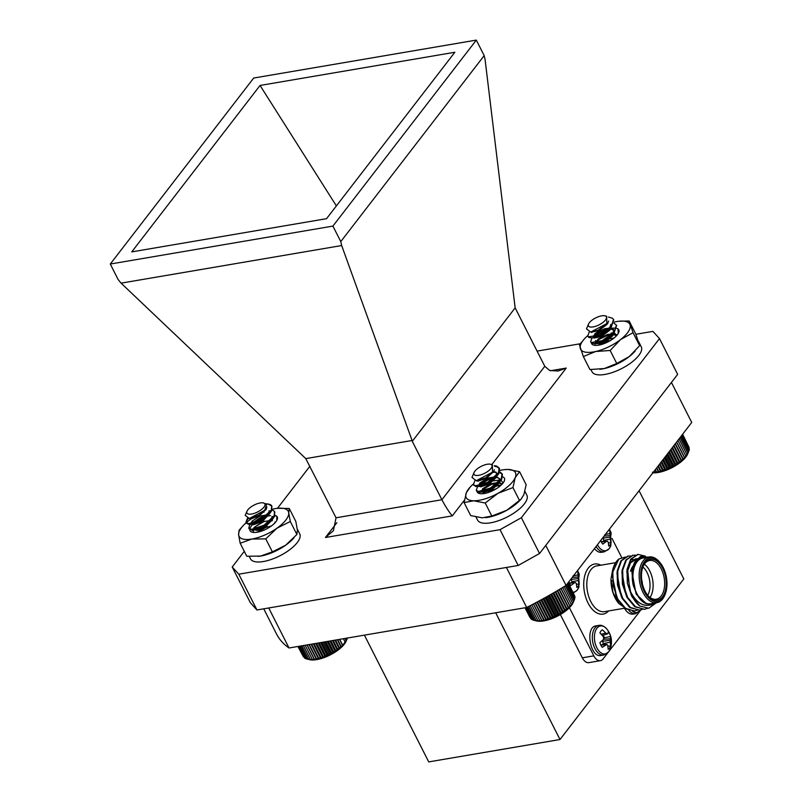 <?xml version="1.0" encoding="UTF-8"?>
<svg xmlns="http://www.w3.org/2000/svg" width="802" height="802" viewBox="0 0 802 802"><rect width="100%" height="100%" fill="white"/><g stroke="black" fill="none" stroke-linecap="round" stroke-linejoin="round"><path stroke-width="1.2" d="M253.372 532.428L253.963 527.566L264.53 521.17M256.881 532.267L264.038 527.074L266.986 525.962M272.439 520.428L271.497 520.548M271.206 520.588L269.292 520.959M253.412 529.27L252.239 530.693M277.281 516.979L276.901 516.418A15.238 5.855 -26.9 0 0 275.918 515.716M276.79 520.418L276.901 516.418A15.238 5.855 -26.9 0 1 277.261 516.929A15.238 5.855 -26.9 0 1 275.908 521.741A15.238 5.855 -26.9 0 1 252.419 532.267A15.238 5.855 -26.9 0 1 252.299 524.879A15.238 5.855 -26.9 0 1 267.317 516.087M268.6 515.746A15.238 5.855 -26.9 0 0 267.557 516.017L270.434 515.606M253.332 517.501A27.609 10.606 -26.9 0 0 250.324 519.495A27.609 10.606 -26.9 0 0 243.146 525.661A27.609 10.606 -26.9 0 0 238.605 534.703A27.609 10.606 -26.9 0 0 251.948 539.034A27.609 10.606 -26.9 0 0 277.011 528.157A27.609 10.606 -26.9 0 0 288.74 512.949A27.609 10.606 -26.9 0 0 277.271 508.348A27.609 10.606 -26.9 0 0 275.397 508.618A27.609 10.606 -26.9 0 0 271.557 509.45M264.249 511.907A27.609 10.606 -26.9 0 0 262.284 512.739M243.146 525.661L239.096 530.222L238.605 534.703L240.169 543.245L251.948 539.034L265.773 538.884L277.011 528.157L290.304 521.49L296.89 534.483L297.382 530.002L295.818 521.45L289.231 508.468L277.652 508.308M290.304 521.49L288.74 512.949L289.231 508.468M240.169 543.245L246.765 556.237L260.59 556.077L272.369 551.866L285.662 545.2L296.89 534.483M265.773 538.884L272.369 551.866M294.013 537.781L292.84 539.044A27.609 10.606 153.1 0 1 285.662 545.2A27.609 10.606 153.1 0 1 260.59 556.077A27.609 10.606 -26.9 0 1 258.715 556.347L258.645 556.357M293.311 538.523A27.609 10.606 -26.9 0 1 258.284 556.398A27.609 10.606 -26.9 0 0 258.715 556.347M249.272 556.468L250.465 558.824A27.609 10.606 -26.9 0 0 279.557 555.956A27.609 10.606 -26.9 0 0 299.828 534.092L297.291 529.109M494.313 465.671L496.669 466.092L499.155 468.017L498.443 472.919L487.636 482.303L475.526 485.801L473.421 484.649L474.794 480.769M499.626 471.807L502.042 473.691L501.33 478.604L490.513 487.987L478.413 491.486L476.298 490.323L477.591 486.553M478.794 485.29L489.36 479.065L495.696 477.3M495.927 477.26L496.959 477.12L495.947 477.23M494.794 466.393L497.029 466.804L499.516 468.729L498.804 473.631L496.659 476.458L487.997 483.015L478.082 486.513L475.887 486.513L473.641 484.979M492.197 472.508L495.917 472.037M499.435 472.348L502.403 474.413L501.681 479.315L499.536 482.142L490.874 488.689L480.959 492.197L478.774 492.197L476.528 490.664M479.285 485.882L482.323 483.556M479.165 475.245A10.065 3.87 -26.9 0 0 490.032 469.561A10.065 3.87 -26.9 0 0 490.403 464.218A10.065 3.87 -26.9 0 0 486.784 464.338A10.065 3.87 -26.9 0 0 474.082 472.498A10.065 3.87 -26.9 0 0 479.165 475.245M490.403 464.218L492.378 464.679L492.518 472.147L476.258 480.709L471.987 477.411L474.082 472.498M494.323 469.701L493.661 471.536L486.172 478.443L477.761 481.19L476.478 480.689M492.899 471.726L495.145 472.127L496.959 473.591L496.538 477.22L489.05 484.117L480.649 486.874L479.215 486.172L480.258 483.626L488.659 478.664L493.681 477.481M494.623 477.411L495.626 477.401M495.786 477.411L498.032 477.812L499.846 479.275L499.425 482.904L491.937 489.801L483.536 492.558L482.243 492.057M496.358 476.789L499.486 478.563L499.065 482.192L497.31 484.588L491.576 489.09L484.308 491.827L481.741 491.135L482.102 491.847L482.012 491.255M483.145 489.31L491.546 484.348L498.513 483.085M498.674 483.095L502.082 484.147M492.007 472.689L485.812 477.731L477.611 480.498M493.41 471.095L496.598 472.889L496.177 476.508L494.423 478.904L488.689 483.416L481.431 486.152L478.854 485.461L479.857 482.964L488.298 477.962L496.047 476.749M481.741 491.135L482.734 488.649L491.185 483.636L498.934 482.423M499.245 482.463L502.222 483.997M487.335 492.799L496.578 488.568M573.951 600.738L573.199 602.502A22.466 8.632 153.1 0 1 557.27 616.237A22.466 8.632 153.1 0 1 536.769 620.979L535.215 620.618M526.744 607.455L533.17 620.116L535.275 620.638L539.987 620.908L545.962 619.876L546.212 619.194L550.352 618.502L550.884 617.61L552.608 617.64L553.26 616.638L554.864 616.658L557.951 614.362L559.275 614.402L570.132 606.292L573.25 602.212L574.673 598.934L567.124 584.057M535.275 620.638L534.543 620.437L527.706 606.964M525.901 607.615L532.007 619.635L533.089 619.966M525.33 607.716L531.064 619.014L531.826 619.294M529.911 617.38L525.019 607.766L530.764 618.432M574.663 595.996L568.197 582.673M574.763 597.35L574.974 596.608L568.016 582.894M574.593 598.763L574.954 597.721L567.666 583.355M566.413 584.969L574.162 600.227L573.861 600.949M572.407 603.004L564.097 586.633M565.41 585.831L573.4 601.59M571.204 604.457L562.613 587.525M570.132 606.292L561.079 588.447M569.781 605.941L560.949 588.528M568.688 607.695L559.425 589.43M568.177 607.425L559.134 589.6M567.084 609.099L557.641 590.493M566.392 608.898L557.189 590.753M565.31 610.492L555.726 591.605M564.458 610.342L555.134 591.956M563.405 611.846L553.731 592.768M562.392 611.746L552.989 593.199M561.39 613.159L551.656 593.961M560.217 613.089L550.763 594.472M559.275 614.402L549.52 595.174M557.951 614.362L548.508 595.756M557.089 615.575L547.365 596.397M555.626 615.555L546.232 597.029M554.864 616.658L545.2 597.61M553.26 616.638L543.957 598.292M552.608 617.64L543.044 598.793M550.884 617.61L541.711 599.535M550.352 618.502L540.939 599.956M548.528 618.472L539.525 600.718M548.137 619.254L538.904 601.059M546.212 619.194L537.42 601.861M545.962 619.876L536.949 602.112M543.967 619.776L535.415 602.934M543.866 620.367L535.104 603.094M541.801 620.217L533.541 603.926M541.871 620.708L533.39 604.006M539.766 620.507L531.816 604.828M537.861 620.638L530.252 605.65M536.107 620.618L528.879 606.362M608.407 317.041L612.477 318.224L613.5 319.407L611.465 326.203L599.284 335.025L588.588 336.83L587.766 336.038L589.159 332.158M613.971 323.206L616.387 325.081L614.352 331.888L602.162 340.71L591.465 342.504L590.643 341.722L591.956 337.943M593.139 336.7L606.593 329.492L609.941 328.7M613.66 319.767L611.074 327.787L599.645 335.737L592.377 337.903L588.949 337.532L587.986 336.369M606.543 323.898L607.545 323.707M616.538 325.452L613.951 333.472L602.523 341.421L595.254 343.587L591.826 343.216L590.873 342.053M593.64 337.291L599.274 333.381M592.016 327.056A10.065 3.87 -26.9 0 0 603.846 321.712A10.065 3.87 -26.9 0 0 604.838 315.798A10.065 3.87 -26.9 0 0 602.813 315.687A10.065 3.87 -26.9 0 0 588.518 324.078A10.065 3.87 -26.9 0 0 592.016 327.056M604.838 315.798L606.663 316.219L606.853 323.557L590.653 332.098L586.493 328.83L588.518 324.078M608.668 321.041L607.104 324.319L598.643 330.835L590.813 332.078M607.244 323.116L607.886 323.166M611.074 327.787L608.828 330.244L610.944 324.269L609.981 330.003L601.52 336.509L594.112 338.063L593.56 337.562L594.533 335.116L605.069 329.432L608.056 328.86M608.969 328.79L609.991 328.79M610.142 328.8L613.981 330.324M610.713 328.178L613.079 329.071L614.192 330.665L612.868 335.687L604.407 342.193L596.999 343.747L596.447 343.246L598.533 339.727L607.956 335.116L612.878 334.474M613.029 334.474L616.578 335.677M603.816 343.727L608.969 341.371M606.372 324.058L598.282 330.123L591.936 331.898M608.828 330.244L601.159 335.807L595.706 337.542L593.199 336.85L595.284 333.331L604.708 328.72L610.402 328.138M613.831 329.953L612.507 334.975L604.046 341.482L598.593 343.226L596.087 342.534L598.172 339.015L607.595 334.404L613.289 333.822M613.59 333.863L616.678 335.567M601.209 344.569L611.545 339.827M688.477 452.117L687.635 454.082A22.466 8.632 153.1 0 1 672.998 467.135A22.466 8.632 153.1 0 1 652.898 472.809M652.427 472.208L658.452 471.917L658.562 471.315L660.557 471.416L660.818 470.724L662.733 470.784L663.134 469.992L667.204 469.15L667.865 468.137L669.459 468.157L670.231 467.045L671.685 467.065L672.557 465.852L673.87 465.892L674.813 464.569L677.991 463.325L679.043 461.812L679.885 461.972L685.9 456.378L689.139 450.423L681.61 435.576M689.088 447.476L682.632 434.243M689.199 448.829L682.472 434.443M689.048 450.243L689.399 449.22L682.131 434.895M684.667 457.772L676.657 441.992M684.337 457.411L676.567 442.113M677.87 440.428L685.73 455.937M686.923 454.483L679.033 438.915M683.244 459.175L675.374 443.666M682.743 458.894L675.154 443.947M681.64 460.579L673.971 445.471M680.968 460.368L673.64 445.912M679.885 461.972L672.487 447.396M679.043 461.812L672.036 447.997M677.991 463.325L670.933 449.421M676.988 463.225L670.362 450.163M675.976 464.639L669.319 451.516M674.813 464.569L668.637 452.398M673.87 465.892L667.665 453.661M672.557 465.852L666.883 454.674M671.685 467.065L665.991 455.837M670.231 467.045L665.119 456.96M669.459 468.157L664.307 458.012M667.865 468.137L663.354 459.245M667.204 469.15L662.652 460.168M665.5 469.13L661.62 461.491M664.958 470.022L661.018 462.273M663.134 469.992L659.936 463.686M662.733 470.784L659.444 464.318M660.818 470.724L658.312 465.792M660.557 471.416L657.941 466.273M658.562 471.315L656.768 467.787M658.452 471.917L656.517 468.107M656.397 471.766L655.324 469.661M656.447 472.268L655.204 469.822M654.342 472.067L654.001 471.386M688.637 451.706L680.908 436.478M687.895 453.07L680.046 437.591M271.698 505.952L267.958 503.997L269.312 504.308A15.238 5.855 153.1 0 1 271.647 505.861A15.238 5.855 153.1 0 1 271.698 505.952L271.317 510.012L261.191 519.516L248.66 523.686L245.903 522.473L247.357 518.493M272.109 509.631L274.525 511.526L274.194 515.696L264.069 525.2L251.537 529.37L248.78 528.157L249.612 524.969L260.69 517.36L268.179 515.125M274.996 515.305L276.941 516.528M271.798 506.212L271.678 510.724L269.121 514.303L261.552 520.227L249.021 524.398L246.264 523.185L247.086 519.997L248.349 518.543M264.68 510.333L265.652 510.152M274.685 511.897L274.555 516.398L272.008 519.987L264.429 525.912L253.482 530.022L251.898 530.082L249.011 528.488M251.638 523.826L261.051 518.062L267.347 516.057M246.896 512.989A10.065 3.87 -26.9 0 0 257.492 512.017A10.065 3.87 -26.9 0 0 264.901 503.997A10.065 3.87 -26.9 0 0 263.327 502.914A10.065 3.87 -26.9 0 0 254.144 505.049A10.065 3.87 -26.9 0 0 247.006 511.195A10.065 3.87 -26.9 0 0 246.896 512.989M267.958 503.997L265.783 503.686M263.327 502.914L266.665 504.508L264.66 510.353L249.282 518.483L245.232 515.375L247.006 511.195M266.845 506.944L266.404 508.829L259.397 515.816L250.695 519.034L248.951 518.513M265.342 509.551L266.003 509.601M269.542 513.841L262.284 521.5L253.582 524.719L251.698 523.997L252.7 521.48L250.435 523.967M267.116 515.235L268.109 515.225M268.279 515.235L268.891 515.285M272.419 519.526L265.161 527.185L256.46 530.403L254.585 529.681L255.587 527.165L253.312 529.651M269.993 520.919L270.996 520.909M271.156 520.919L271.768 520.959M264.66 510.353L259.036 515.105L250.304 518.323M265.823 508.909L266.324 508.989M269.081 510.714L268.931 513.801L266.896 516.749L261.923 520.789L253.943 523.967L251.337 523.285L251.998 521.18L259.958 516.087L268.53 514.573M271.968 516.398L271.808 519.475L269.783 522.433L264.81 526.473L256.83 529.651L254.224 528.969L254.876 526.864L262.845 521.771L271.407 520.257M274.855 522.082L275.076 522.734M258.214 532.027L265.723 527.455L271.357 525.982M299.467 646.212L305.813 658.723L309.271 659.535L314.354 659.475L325.021 656.547L325.652 655.565L327.276 655.585L328.018 654.502L329.512 654.522L330.354 653.339L333.843 652.146L342.745 645.309L346.935 639.234L346.123 641.199A22.466 8.632 153.1 0 1 330.193 654.933A22.466 8.632 153.1 0 1 309.702 659.685L307.507 659.174M307.908 659.264L307.136 659.084L300.519 646.031M298.675 646.342L304.7 658.211L305.712 658.532M298.164 646.432L304.499 657.82M297.923 646.472L303.477 656.918M346.675 639.926L347.507 637.921M329.512 654.522L323.236 642.151M328.018 654.502L321.873 642.392M324.569 641.931L330.354 653.339M331.707 653.369L325.802 641.72M332.64 652.086L327.256 641.47M327.276 655.585L320.69 642.592M325.652 655.565L319.196 642.843M325.021 656.547L318.163 643.024M323.276 656.517L316.569 643.294M322.775 657.389L315.697 643.445M320.93 657.349L314.023 643.725M320.559 658.111L313.321 643.846M318.625 658.041L311.577 644.146M318.404 658.703L311.066 644.227M316.389 658.592L309.261 644.537M316.329 659.154L308.94 644.597M314.264 658.993L307.116 644.908M314.354 659.475L306.976 644.928M312.249 659.244L305.141 645.239M310.374 659.344L303.367 645.54M308.67 659.294L301.823 645.811M346.935 639.234L346.414 638.212M346.123 640.608L345.02 638.442M345.081 642.031L343.396 638.723M342.745 645.309L339.727 639.344M342.364 644.978L339.527 639.384M341.271 646.713L337.702 639.695M340.72 646.452L337.321 639.755M339.617 648.116L335.537 640.066M338.895 647.926L334.955 640.156M337.822 649.5L333.231 640.457M336.93 649.359L332.479 640.577M335.888 650.843L330.825 640.868M334.835 650.753L329.903 641.019M333.843 652.146L328.339 641.289M599.585 344.96L608.427 339.827M594.964 345.331L595.565 340.539M611.134 332.99L613.71 332.97M614.312 333.061L616.999 335.206M598.533 345.161L601.009 342.695M608.066 339.116L614.101 337.973M610.182 340.68L603.064 343.998M611.836 333.752L602.011 337.281L596.357 341M618.843 329.923L617.981 328.92A15.238 5.855 -26.9 0 0 610.312 328.62L611.324 328.509M618.262 333.442L617.981 328.92A15.238 5.855 -26.9 0 1 618.803 329.833A15.238 5.855 -26.9 0 1 618.031 333.832A15.238 5.855 -26.9 0 1 606.823 342.464A15.238 5.855 -26.9 0 1 593.951 345.171A15.238 5.855 -26.9 0 1 591.365 342.454M609.63 328.78A15.238 5.855 -26.9 0 0 593.791 337.842M587.645 335.717A27.609 10.606 -26.9 0 0 584.688 338.564A27.609 10.606 -26.9 0 0 580.357 348.669A27.609 10.606 -26.9 0 0 595.726 351.497A27.609 10.606 -26.9 0 0 620.578 339.557A27.609 10.606 -26.9 0 0 630.061 324.8A27.609 10.606 -26.9 0 0 618.813 321.251A27.609 10.606 -26.9 0 0 614.693 321.973A27.609 10.606 -26.9 0 0 614.202 322.083M607.124 324.289A27.609 10.606 -26.9 0 0 605.65 324.87M592.608 331.888A27.609 10.606 -26.9 0 0 591.686 332.529M584.688 338.564L579.425 344.83L583.345 356.559L595.726 351.497L610.162 350.484L620.578 339.557L633.049 332.69L639.645 345.682L635.725 333.953L629.129 320.96L618.813 321.251M633.049 332.69L629.129 320.96M583.345 356.559L589.931 369.542L604.367 368.539L616.748 363.476L629.229 356.609L639.645 345.682M610.162 350.484L616.748 363.476M635.024 351.256L634.382 351.948A27.609 10.606 153.1 0 1 629.229 356.609A27.609 10.606 153.1 0 1 604.367 368.539A27.609 10.606 -26.9 0 1 600.257 369.261L599.906 369.301M634.653 351.647A27.609 10.606 -26.9 0 1 599.966 369.291A27.609 10.606 -26.9 0 0 600.257 369.261M484.107 492.578L484.829 491.756M485.631 491.045L494.202 486.674M495.526 486.323L496.979 486.022M498.052 485.872L500.338 485.812M479.867 493.621L478.192 492.087M484.097 484.849L490.202 481.721M492.167 481.03L499.766 480.027M501.029 480.318L503.115 482.924M483.325 492.528L483.726 491.897M483.977 491.576L485.27 490.333M493.842 485.962L495.907 485.441M496.618 485.31L500.989 485.23M477.03 491.506A15.238 5.855 -26.9 0 0 479.546 493.561A15.238 5.855 -26.9 0 0 487.636 492.709A15.238 5.855 -26.9 0 0 498.102 487.556A15.238 5.855 -26.9 0 0 504.257 481.02A15.238 5.855 -26.9 0 0 502.674 476.849M495.897 477A15.238 5.855 -26.9 0 0 479.576 486.012M473.26 484.077A27.609 10.606 -26.9 0 0 470.283 486.954A27.609 10.606 -26.9 0 0 466.383 492.628A27.609 10.606 -26.9 0 0 473.631 500.779A27.609 10.606 -26.9 0 0 498.052 493.27A27.609 10.606 -26.9 0 0 515.225 477.611A27.609 10.606 -26.9 0 0 507.967 469.451A27.609 10.606 -26.9 0 0 504.398 469.641A27.609 10.606 -26.9 0 0 499.877 470.453M470.283 486.954L466.383 492.628L464.107 502.593L473.631 500.779L485.22 503.024L491.806 516.017L506.704 510.323L521.049 499.165L523.876 494.654L526.152 484.689L519.556 471.696L507.967 469.451L504.398 469.641M485.22 503.024L498.052 493.27L512.949 487.576L519.536 500.568M512.949 487.576L515.225 477.611L519.556 471.696M464.107 502.593L470.694 515.586L482.283 517.831L491.806 516.017M521.049 499.165L519.967 500.328A27.609 10.606 153.1 0 1 506.704 510.323A27.609 10.606 153.1 0 1 485.852 517.641A27.609 10.606 153.1 0 1 485.601 517.671A27.609 10.606 -26.9 0 0 520.618 499.606M590.924 369.592L592.006 371.727A27.609 10.606 -26.9 0 0 621.099 368.86A27.609 10.606 -26.9 0 0 641.369 347.005L638.633 341.622M476.037 517.039L477.601 520.107A27.609 10.606 -26.9 0 0 506.684 517.25A27.609 10.606 -26.9 0 0 526.954 495.385L524.949 491.415M364.409 635.144L428.719 761.9L559.996 739.524L683.815 578.934L639.074 490.744M671.434 382.434A233.001 89.543 153.1 0 1 671.434 382.444L545.761 545.43L566.062 585.44L691.725 422.443L671.434 382.444M263.758 608.828L276.89 634.723A233.001 89.543 -26.9 0 0 289.031 647.986L268.73 607.986A233.001 89.543 153.1 0 1 268.73 607.976L506.403 567.475A233.001 89.543 -26.9 0 0 506.413 567.465L526.703 607.485A233.001 89.543 -26.9 0 0 566.062 585.44M289.031 647.986L526.703 607.485M600.387 660.658L588.858 662.632A11.048 6.406 -99.7 0 1 582.312 657.82L593.841 655.856A11.048 6.406 80.3 0 0 600.387 660.658A11.048 6.406 80.3 0 0 603.144 658.873L607.675 652.998M560.357 614.553L582.312 657.82M559.996 739.524L495.686 612.768M642.272 583.265A4.421 2.556 80.3 0 0 641.74 580.177M603.445 536.939L603.114 538.112L604.147 541.4M608.397 542.844L611.124 542.914A10.286 5.965 -99.7 0 1 608.708 546.052L608.267 542.282L607.455 541.22L601.199 541.571M607.455 541.22L601.37 541.921M606.162 541.601L602.773 544.137A10.286 5.965 -99.7 0 1 600.738 540.458M609.35 529.29A10.286 5.965 -99.7 0 1 611.174 533.24L604.878 534.603M611.174 533.24L610.843 535.536L604.076 536.127M610.843 535.536L610.643 537.079L603.114 538.112M610.643 537.079L610.823 538.974L603.645 540.418M610.823 538.974L611.124 542.914M609.55 529.029L610.893 545.42A14.185 8.22 -99.7 0 1 610.883 545.42A14.185 8.22 -99.7 0 1 609.309 548.438A14.185 8.22 -99.7 0 1 597.44 544.738M594.482 548.568C596.738 551.395 599.124 552.638 601.63 552.287L604.307 551.826A15.017 8.712 -99.7 0 1 596.076 546.503M571.555 578.312L571.224 579.485L572.257 582.763M576.498 584.207L579.234 584.277A10.286 5.965 -99.7 0 1 576.818 587.415L576.377 583.645L575.555 582.583L569.31 582.934M575.555 582.583L569.48 583.285M574.272 582.964L570.884 585.5A10.286 5.965 -99.7 0 1 568.849 581.821M577.45 570.653A10.286 5.965 -99.7 0 1 579.285 574.603L572.979 575.966M579.285 574.603L578.944 576.899L572.187 577.49M578.944 576.899L578.753 578.442L571.224 579.485M578.753 578.442L578.934 580.337L571.756 581.781M578.934 580.337L579.234 584.277M577.661 570.392L578.994 586.783A14.185 8.22 -99.7 0 1 577.41 589.801A14.185 8.22 -99.7 0 1 573.009 592.167M602.964 639.996L602.593 641.309L603.615 644.587M607.866 646.041L610.603 646.101A10.286 5.965 -99.7 0 1 608.187 649.239L607.746 645.47L606.924 644.407L602.252 647.324A10.286 5.965 -99.7 0 1 599.876 642.633L603.124 639.846L603.786 638.222L603.144 636.407L599.926 632.958A10.286 5.965 -99.7 0 1 602.342 629.821L606.974 634.081L607.806 633.78L608.277 631.745A10.286 5.965 -99.7 0 1 610.653 636.427L604.347 637.791L603.565 638.813M604.347 637.791A8.511 4.932 80.3 0 0 603.204 635.154M606.924 644.407L600.678 644.758M605.64 644.788L600.848 645.109M605.7 633.099L601.179 634.182M606.974 634.081L602.312 635.415M610.653 636.427L610.312 638.723L603.345 639.334M610.312 638.723L610.111 640.267L602.593 641.309M610.111 640.267L610.292 642.161L603.124 643.605M610.292 642.161L610.603 646.101M608.778 651.625A14.185 8.22 -99.7 0 1 597.39 648.778A14.185 8.22 -99.7 0 1 595.936 629.861A14.185 8.22 -99.7 0 1 607.064 629.279L607.064 629.279C611.495 635.194 612.588 641.63 610.362 648.607L610.362 648.607A14.185 8.22 -99.7 0 1 608.778 651.625M596.056 625.871C584.828 626.833 590.182 658.282 601.099 655.475L603.786 655.023A15.017 8.712 -99.7 0 1 592.678 641.67A15.017 8.712 -99.7 0 1 598.743 625.41L596.056 625.871M628.658 610.091A15.017 8.712 -99.7 0 0 635.675 613.66L641.019 609.831A14.185 8.22 -99.7 0 1 640.668 610.262A14.185 8.22 -99.7 0 1 632.287 611.024M624.457 608.257C626.963 612.527 629.811 614.482 632.999 614.111L635.675 613.66M630.202 591.485L627.435 571.555L630.562 562.743L637.169 558.643M625.7 593.29L622.312 574.001M633.219 559.706L630.683 559.686L633.51 559.545M633.841 559.596L635.846 560.217M620.768 594.122L617.39 574.844M615.846 594.964L612.457 575.686M634.673 610.974L624.898 608.427L617.159 599.164L611.966 573.981L613.45 567.385L615.355 563.595M656.357 602.783L648.788 608.237L639.856 606.021L631.936 596.648L627.334 583.315L626.994 569.5L630.713 559.174L637.71 554.453M644.527 609.289L634.753 606.743L627.014 597.48L622.402 584.157L622.061 570.332L625.791 560.017L632.788 555.295M639.595 610.132L629.831 607.585L622.081 598.322L617.48 584.989L617.139 571.174L620.858 560.869L627.856 556.127M639.856 606.021A27.609 16.01 -99.7 0 1 629.781 590.202C635.926 602.803 643.445 607.555 652.347 604.447L646.502 603.826C642.683 602.442 639.415 599.144 636.708 593.921L633.269 585.39L631.986 572.658L634.723 562.032L640.587 556.387L647.996 557.179M629.781 590.202L627.605 569.39L631.334 559.064L638.031 554.393L645.199 556.117M647.535 608.387L644.297 609.319L635.374 606.633L627.625 597.38L623.024 584.046L622.683 570.232L626.402 559.916L633.089 555.235L635.625 555.184M642.322 609.36L639.364 610.162L630.442 607.475L622.703 598.222L618.091 584.889L617.751 571.074L621.48 560.748L628.187 556.067L630.693 556.017M637.389 610.202L634.442 611.004L625.52 608.317L617.771 599.064L613.169 585.731L612.828 571.906L618.883 558.994A27.609 16.01 80.3 0 0 613.63 566.874A27.609 16.01 80.3 0 0 611.966 573.981M618.613 603.264A24.291 14.085 -99.7 0 1 618.442 603.054A24.291 14.085 -99.7 0 1 610.994 579.084L612.969 592.357L618.793 603.485L626.923 609.229M625.4 557.049L618.883 558.994M610.994 579.084L612.197 572.267M612.247 572.107L613.42 568.899M646.502 603.826L636.096 594.031L631.745 570.823L634.262 562.984M633.049 597.871L631.164 594.873L626.813 571.656L629.941 562.844L635.615 558.844L637.069 558.753M629.53 600.497L626.242 595.706L621.891 572.498L623.395 566.743M633.55 559.766L635.635 560.518M624.598 601.34L621.309 596.548L616.959 573.34L618.472 567.585M619.675 602.172L616.387 597.39L612.036 574.182L612.828 570.473M665.429 593.47L665.119 594.312A23.188 13.444 -99.7 0 1 656.848 602.713A23.188 13.444 -99.7 0 1 643.104 592.628A23.188 13.444 -99.7 0 1 649.059 556.989A23.188 13.444 -99.7 0 1 659.645 562.182L660.216 562.874A22.085 12.802 80.3 0 0 643.364 563.455A22.085 12.802 80.3 0 0 644.457 591.866A22.085 12.802 80.3 0 0 665.429 593.47A22.085 12.802 80.3 0 0 660.216 562.874M645.019 591.144A20.762 12.04 -99.7 0 1 642.943 566.763A20.762 12.04 -99.7 0 1 659.735 563.776A20.762 12.04 -99.7 0 1 664.688 592.778A20.762 12.04 -99.7 0 1 647.846 595.525A20.762 12.04 -99.7 0 1 645.019 591.144M647.565 595.164A19.659 11.398 80.3 0 0 656.257 599.234A19.659 11.398 80.3 0 0 664.186 577.941A19.659 11.398 80.3 0 0 649.65 560.478A19.659 11.398 80.3 0 0 642.793 567.194M630.492 571.245L631.104 569.57A19.659 11.398 -99.7 0 1 632.858 566.122M644.357 564.207A19.659 11.398 -99.7 0 1 650.021 597.47M647.705 595.335A17.443 10.115 80.3 0 0 642.873 566.984M569.42 607.716L593.841 655.856M609.36 650.803L639.565 611.635M621.69 557.47L612.026 538.423M652.347 604.447A24.291 14.085 80.3 0 0 654.783 603.064M646.983 557.35A24.291 14.085 80.3 0 0 633.269 585.39M649.059 556.989L642.843 558.052A23.188 13.444 80.3 0 0 636.898 593.691A23.188 13.444 80.3 0 0 650.643 603.776L656.848 602.713M412.268 441.321L441.902 499.736L544.789 366.303L515.155 307.878L412.268 441.321L412.078 440.498L305.773 458.614L336.028 517.791L333.401 530.754L325.452 537.49L336.88 522.673M476.318 40.1L253.683 78.045L110.275 264.038L332.91 226.094L476.318 40.1L484.187 55.609L485.08 59.548L515.155 307.878M539.535 553.5L677.65 374.374L659.495 338.574L521.37 517.711L539.535 553.5L518.182 565.46L500.017 529.671L238.806 574.192L256.961 609.981L518.182 565.46M256.961 609.981L250.384 602.783L232.219 566.994L244.279 551.345M131.739 251.888L326.534 218.685L454.854 52.26L260.059 85.453L131.739 251.888M336.379 205.913L260.059 85.453M484.187 55.609L340.78 241.602L332.91 226.094M340.78 241.602L341.672 245.542L121.072 283.146L118.135 279.547L110.275 264.038M341.672 245.542L412.078 440.498M121.072 283.146L305.773 458.614M537.089 351.116L580.247 343.757M635.856 334.284L652.908 331.376L659.495 338.574M277.452 508.328L309.883 466.263M232.219 566.994L238.806 574.192M500.017 529.671L521.37 517.711M550.513 370.755L566.252 368.068L558.062 371.025L549.631 370.454L544.789 366.303M464.438 500.127L452.288 515.876C448.97 511.937 445.501 506.563 441.902 499.736L336.028 517.791M608.658 610.923A25.403 14.727 -99.7 0 1 584.327 591.545A25.403 14.727 -99.7 0 1 600.868 565.209M615.655 562.683L596.718 565.911A23.188 13.444 80.3 0 0 587.365 591.034A23.188 13.444 80.3 0 0 604.518 611.635L624.427 608.247M612.558 581.119A23.188 13.444 80.3 0 0 612.367 580.538M566.252 368.068L491.857 464.558M452.288 515.876L325.452 537.49M502.403 474.403L502.042 473.691M499.516 468.729L499.155 468.017M476.659 491.035L476.298 490.323M473.781 485.35L473.421 484.649M478.854 485.461L479.215 486.172M496.598 472.879L496.959 473.591M499.486 478.563L499.846 479.275M480.258 483.626L478.784 485.24M494.664 477.37L495.726 477.26M496.659 476.458L494.423 478.904M478.082 486.513L481.431 486.152M499.536 482.142L497.31 484.588M480.959 492.197L484.308 491.827M492.518 472.147L491.546 473.22M476.258 480.709L478.543 480.468M616.748 325.802L616.387 325.091M613.861 320.118L613.5 319.407M591.004 342.424L590.643 341.722M588.127 336.75L587.766 336.038M593.199 336.85L593.56 337.562M596.087 342.534L596.447 343.246M607.395 322.945L608.046 322.865M594.533 335.116L593.129 336.65M609.009 328.76L610.091 328.64M610.934 334.544L612.979 334.324M613.189 334.304L614.202 334.193M592.377 337.903L595.706 337.542M613.951 333.472L611.705 335.918M595.254 343.587L598.593 343.226M606.853 323.557L605.941 324.559M590.653 332.098L592.828 331.868M274.885 512.237L274.525 511.526M271.998 506.553L271.647 505.861M249.141 528.869L248.78 528.157M246.264 523.185L245.903 522.473M251.337 523.285L251.698 523.997M254.224 528.969L254.585 529.681M265.472 509.39L266.164 509.31M267.146 515.205L268.199 515.084M270.033 520.889L271.086 520.769M271.317 520.749L271.928 520.678M269.121 514.303L266.896 516.749M250.595 524.338L253.943 523.967M272.008 519.987L269.783 522.433M253.482 530.022L256.83 529.651M249.282 518.483L251.066 518.282M610.883 545.42L609.099 548.799L604.307 551.826M578.994 586.783L577.209 590.162L573.41 592.949M607.064 629.279C604.096 626.051 601.32 624.758 598.733 625.41M610.362 648.607L608.578 651.986L603.786 655.023M635.615 558.844L636.227 558.743M613.45 567.385L613.63 566.874M638.021 554.393L637.41 554.503M633.089 555.235L632.477 555.335M628.167 556.077L627.545 556.177M644.838 609.249L644.217 609.35M639.906 610.081L639.294 610.192M634.983 610.923L634.362 611.034"/></g></svg>
